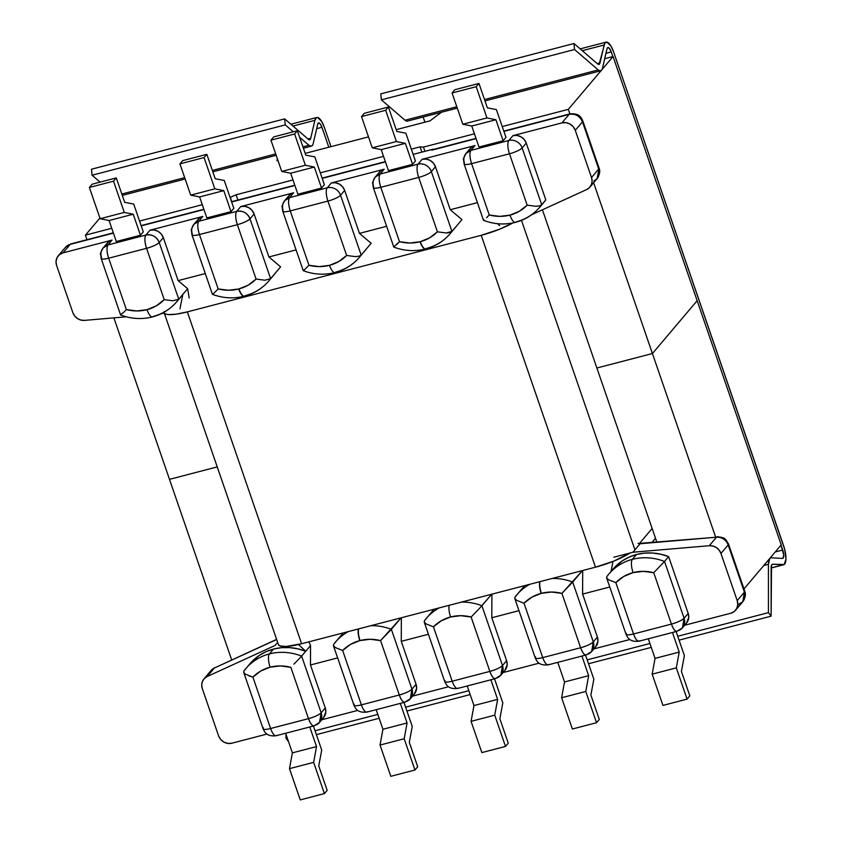 <?xml version="1.0" encoding="UTF-8"?>
<svg xmlns="http://www.w3.org/2000/svg" width="842" height="842" viewBox="0 0 842 842"><rect width="100%" height="100%" fill="white"/><g stroke="black" fill="none" stroke-linecap="round" stroke-linejoin="round"><path stroke-width="1.26" d="M481.908 605.745A53.141 48.847 -139.8 0 0 461.405 602.114A53.141 48.847 40.2 0 1 481.908 605.745L491.654 594.231L480.087 607.724L481.908 605.745L502.506 665.569A10.841 9.967 40.2 0 1 500.885 675.147A10.841 9.967 40.2 0 1 496.054 678.157C494.17 679.536 492.107 677.294 489.855 671.4L471.12 617.018L480.087 607.724L471.12 617.018L460.742 615.691L450.586 616.965A42.3 38.89 40.2 0 1 471.12 617.018L489.855 671.4L452.186 681.21L489.855 671.4A10.841 2.316 -19 0 0 502.506 665.569L481.908 605.745M449.186 605.293A10.841 3.579 75.4 0 0 450.586 616.965L441.282 620.764L433.451 626.837L452.186 681.21A10.841 3.579 75.4 0 0 457.669 688.451A10.841 3.579 -104.6 0 1 452.186 681.21L433.451 626.837A42.3 38.89 40.2 0 1 450.586 616.965A10.841 3.579 -104.6 0 1 449.186 605.293M113.323 232.845L70.96 243.885L65.423 247.369L70.96 243.885A10.841 3.579 75.4 0 0 70.244 244.359A10.841 9.967 -139.8 0 0 65.423 247.369L58.224 255.863A10.841 9.967 40.2 0 0 56.603 265.451L72.854 312.656L56.603 265.451L56.035 261.42L57.056 257.61L59.529 254.61L63.055 252.863L70.244 244.359L113.417 233.108L70.244 244.359L63.055 252.863L112.07 240.086L107.965 244.938L145.876 235.055L149.981 230.213L202.859 216.436L198.754 221.278L236.665 211.405L240.77 206.564L293.647 192.786L289.553 197.628L327.212 187.819A10.841 9.967 40.2 0 1 340.568 195.249L344.662 190.408L359.46 233.381L386.625 226.309L359.46 233.381L371.154 243.275L361.165 255.073L340.568 195.249L344.662 190.408L359.46 233.381L371.154 243.275L361.165 255.073L359.039 256.178L355.429 256.631L346.63 255.463A42.3 38.89 40.2 0 1 329.506 265.335A10.841 3.579 75.4 0 0 334.948 272.576A10.841 3.579 -104.6 0 1 329.506 265.335A42.3 38.89 40.2 0 1 308.961 265.283L304.257 269.966L308.961 265.283L319.339 266.609L329.506 265.335L338.8 261.536L346.63 255.463L327.906 201.091L290.237 210.9L308.961 265.283L290.237 210.9L327.906 201.091A10.841 3.579 -104.6 0 1 327.212 187.819L331.316 182.967L384.205 169.2L380.1 174.041L418.011 164.169L422.105 159.317L474.993 145.54L470.888 150.392L508.8 140.509L512.904 135.667L561.919 122.9L569.118 114.396L503.895 131.384L569.118 114.396L561.919 122.9L565.971 122.669L569.929 124.006L573.192 126.689L575.265 130.331L582.464 121.827L598.715 169.031L591.526 177.536L575.265 130.331L591.526 177.536L592.105 181.135L591.41 184.608L589.516 187.534L586.663 189.566L531.66 214.721L586.663 189.566A10.841 9.967 40.2 0 0 589.895 187.124L597.094 178.62A10.841 9.967 -139.8 0 0 598.715 169.031L591.526 177.536A10.841 9.967 40.2 0 1 589.895 187.124M359.345 257.368A53.141 48.847 -139.8 0 0 361.165 255.073A53.141 48.847 40.2 0 1 359.366 257.336C352.861 264.893 344.736 269.966 334.99 272.566C324.38 275.218 313.803 274.597 303.257 270.703L303.699 270.05M476.004 138.362L432.441 149.708A10.841 3.579 75.4 0 0 431.725 150.192L476.098 138.625L433.041 149.708M385.436 161.896L322.202 178.367L385.436 161.896M294.889 185.482L231.645 201.964L294.889 185.482M203.964 209.521L141.214 225.867L203.964 209.521M321.56 188.05L297.9 194.218L290.669 173.22L314.329 167.053L305.383 165.253L281.723 171.421L270.956 140.161L294.616 133.994L305.383 165.253L294.616 133.994L297.373 130.742L305.783 155.16L314.803 156.875L324.38 184.714L321.56 188.05L314.329 167.053L321.56 188.05L297.9 194.218L290.669 173.22L281.723 171.421L305.383 165.253L314.329 167.053L290.669 173.22L281.723 171.421L270.956 140.161L273.713 136.899L297.373 130.742L294.616 133.994L270.956 140.161L273.713 136.899L297.373 130.742L305.783 155.16L314.803 156.875L324.38 184.714L321.56 188.05M415.422 161.001L412.591 164.337L388.446 170.631L381.215 149.623L388.446 170.631L412.591 164.337L405.36 143.34L396.414 141.54L372.269 147.824L361.502 116.575L385.657 110.281L396.414 141.54L385.657 110.281L388.415 107.018L396.814 131.447L405.833 133.162L415.422 161.001L412.591 164.337L405.36 143.34L381.215 149.623L405.36 143.34L396.414 141.54L372.269 147.824L381.215 149.623L372.269 147.824L361.502 116.575L364.26 113.312L361.502 116.575L385.657 110.281L388.415 107.018L364.26 113.312L388.415 107.018L396.814 131.447L405.833 133.162L415.422 161.001M503.137 140.751L478.993 147.034L471.762 126.037L478.993 147.034L503.137 140.751L495.906 119.743L486.96 117.943L462.816 124.237L471.762 126.037L462.816 124.237L452.059 92.978L462.816 124.237L486.96 117.943L476.204 86.694L486.96 117.943L495.906 119.743L471.762 126.037L495.906 119.743L503.137 140.751L505.968 137.414L503.137 140.751M233.834 208.3L231.013 211.637L206.858 217.931L199.628 196.933L206.858 217.931L231.013 211.637L223.783 190.639L214.836 188.84L190.692 195.133L179.925 163.874L204.069 157.58L214.836 188.84L204.069 157.58L206.827 154.328L215.236 178.746L224.246 180.472L233.834 208.3L224.246 180.472L215.236 178.746L206.827 154.328L204.069 157.58L179.925 163.874L190.692 195.133L199.628 196.933L223.783 190.639L231.013 211.637L233.834 208.3M140.456 235.234L116.312 241.517L109.081 220.52L116.312 241.517L140.456 235.234L133.225 214.226L124.279 212.426L113.523 181.177L116.28 177.915L124.69 202.333L133.699 204.059L143.287 231.897L140.456 235.234L143.287 231.897L133.699 204.059L124.69 202.333L116.28 177.915L92.136 184.209L89.378 187.461L113.523 181.177L124.279 212.426L100.135 218.72L89.378 187.461L100.135 218.72L109.081 220.52L100.135 218.72L124.279 212.426L133.225 214.226L109.081 220.52L133.225 214.226L140.456 235.234M164.253 312.971L160.969 313.834L164.253 312.971M425.494 248.99A10.841 3.579 -104.6 0 1 420.053 241.738A10.841 3.579 75.4 0 0 425.547 248.979L425.789 248.916A10.841 3.579 -104.6 0 1 420.295 241.675L429.588 237.886L437.419 231.813L418.695 177.43L380.784 187.313L399.508 241.696L409.886 243.022L420.053 241.738A42.3 38.89 40.2 0 1 399.508 241.696L380.784 187.313L418.695 177.43A10.841 3.579 -104.6 0 1 418.011 164.169L380.1 174.041L384.205 169.2L380.679 170.947L378.205 173.947M541.88 204.543L545.805 199.901L541.701 204.753L522.145 147.95L526.25 143.098L545.805 199.901L541.701 204.753L539.585 205.858L535.975 206.311L527.176 205.164A42.3 38.89 40.2 0 1 509.978 215.12A10.841 3.579 75.5 0 0 515.293 222.393A10.841 3.579 -104.5 0 1 509.978 215.12L519.325 211.289L527.176 205.164L509.484 153.781L471.583 163.653L489.244 214.973L499.716 216.373L509.978 215.12A42.3 38.89 40.2 0 1 489.244 214.973L471.583 163.653L509.484 153.781A10.841 3.579 -104.6 0 1 508.8 140.509L470.888 150.392L474.993 145.54L422.105 159.317L426.157 159.096L430.125 160.422L433.388 163.116L435.461 166.748L450.26 209.732L461.942 219.625L451.954 231.424L431.357 171.6L435.461 166.748L450.26 209.732L477.425 202.648L450.26 209.732L461.942 219.625L451.954 231.424A53.141 48.847 40.2 0 1 450.154 233.687A53.141 48.847 40.2 0 1 426.505 248.432M469.005 150.297L471.467 147.287L474.993 145.54A10.841 9.967 -139.8 0 0 470.162 148.55L466.068 153.391A10.841 9.967 40.2 0 1 470.888 150.392A10.841 3.579 75.4 0 0 471.583 163.653C469.647 157.38 469.415 152.96 470.888 150.392L466.068 153.391A10.841 9.967 40.2 0 0 464.437 162.98C463.353 164.8 465.731 165.032 471.583 163.653A10.841 2.316 161 0 1 464.089 163.927L463.532 159.538C462.889 159.696 463.732 157.643 466.068 153.391M539.796 207.164A53.141 48.847 -139.8 0 0 541.701 204.753A53.141 48.847 40.2 0 1 539.817 207.132L543.921 202.29A53.141 48.847 -139.8 0 0 545.805 199.901L526.25 143.098L524.177 139.467L520.914 136.772L516.956 135.446L512.904 135.667L561.919 122.9A10.841 9.967 40.2 0 1 575.265 130.331L582.464 121.827A10.841 9.967 -139.8 0 0 569.118 114.396A10.841 3.579 -104.6 0 1 569.834 113.923L569.118 114.396C575.328 113.428 579.78 115.901 582.464 121.827L582.811 120.88A10.841 2.316 161 0 1 582.464 121.827L598.715 169.031A10.841 2.316 -19 0 0 599.062 168.084L597.094 178.62L593.863 181.062M499.664 225.593L497.611 223.698L499.664 225.593M303.246 270.692L282.744 211.174A10.841 2.316 161 0 0 290.237 210.9C288.311 204.627 288.08 200.207 289.553 197.628A10.841 3.579 75.4 0 0 290.237 210.9C284.385 212.268 282.007 212.047 283.091 210.226A10.841 9.967 40.2 0 1 284.722 200.638A10.841 9.967 40.2 0 1 289.553 197.628L327.212 187.819A10.841 3.579 75.4 0 0 327.906 201.091A10.841 2.316 -19 0 0 340.568 195.249A10.841 2.316 161 0 1 327.906 201.091L346.63 255.463L355.429 256.631L359.039 256.178L361.165 255.073L340.568 195.249A10.841 9.967 -139.8 0 0 327.212 187.819L331.316 182.967A10.841 9.967 -139.8 0 1 344.662 190.408L342.589 186.766L339.326 184.082L335.369 182.746L331.316 182.967L384.205 169.2A10.841 9.967 -139.8 0 0 379.374 172.2L375.269 177.052A10.841 9.967 40.2 0 1 380.1 174.041A10.841 3.579 75.4 0 0 380.784 187.313C378.858 181.041 378.626 176.609 380.1 174.041L375.269 177.052A10.841 9.967 40.2 0 0 373.648 186.629C372.553 188.461 374.943 188.682 380.784 187.313A10.841 2.316 161 0 1 373.301 187.577L372.743 183.188C372.101 183.345 372.943 181.293 375.269 177.052M526.25 143.098A10.841 9.967 -139.8 0 0 512.904 135.667L508.8 140.509A10.841 9.967 40.2 0 1 522.145 147.95L526.25 143.098M435.461 166.748A10.841 9.967 -139.8 0 0 422.105 159.317L418.011 164.169A10.841 9.967 40.2 0 1 431.357 171.6L435.461 166.748M459.311 222.73L450.154 233.687A53.141 48.847 -139.8 0 0 451.954 231.424L446.218 232.981L437.419 231.813A42.3 38.89 40.2 0 1 420.295 241.675A10.841 3.579 75.4 0 0 425.736 248.927M335.705 272.082A53.141 48.847 40.2 0 0 359.366 257.336L368.522 246.38M464.089 163.927L483.508 220.341C494.117 224.34 504.758 225.003 515.441 222.362C525.197 219.762 533.312 214.689 539.817 207.132A53.141 48.847 40.2 0 1 516.157 221.878M486.571 217.72L489.244 214.973L486.571 217.72M483.55 220.362L483.961 219.688M509.484 153.781L527.176 205.164L535.975 206.311L539.585 205.858L541.701 204.753L522.145 147.95A10.841 2.316 161 0 1 509.484 153.781A10.841 2.316 -19 0 0 522.145 147.95A10.841 9.967 -139.8 0 0 508.8 140.509A10.841 3.579 75.4 0 0 509.484 153.781M396.845 244.454L399.508 241.696L394.245 246.453M418.695 177.43L437.419 231.813L446.218 232.981L449.828 232.529L451.954 231.424L431.357 171.6A10.841 2.316 161 0 1 418.695 177.43A10.841 2.316 -19 0 0 431.357 171.6A10.841 9.967 -139.8 0 0 418.011 164.169A10.841 3.579 75.4 0 0 418.695 177.43M433.756 149.371L432.104 149.739A10.841 3.579 -104.6 0 1 432.82 149.266A10.841 3.579 -104.6 0 1 433.756 149.371M454.817 89.726L452.059 92.978L476.204 86.694L478.961 83.432L487.371 107.85L496.38 109.576L505.968 137.414L496.38 109.576L487.371 107.85L478.961 83.432L454.817 89.726L452.059 92.978L476.204 86.694L478.961 83.432L454.817 89.726M629.932 639.499L593.873 648.898L629.932 639.499M539.143 663.159L503.084 672.548L539.143 663.159M448.586 686.746L412.527 696.134L448.586 686.746M357.797 710.395L321.739 719.794L357.797 710.395M267.009 734.045L231.887 743.202L227.835 743.423L223.877 742.086L220.615 739.402L218.541 735.761L202.29 688.556L218.541 735.761A10.841 9.967 40.2 0 0 231.887 743.202L267.009 734.045M730.751 613.239L684.662 625.248L730.751 613.239L734.287 611.481L736.75 608.482L737.771 604.672L737.213 600.641L720.952 553.436L728.151 544.932L744.402 592.147L737.213 600.641A10.841 9.967 40.2 0 1 735.582 610.229A10.841 9.967 40.2 0 1 730.751 613.239M277.66 642.404L275.071 645.467L277.66 642.404M613.85 557.215L632.921 552.236L640.12 543.743L638.057 543.49L640.12 543.743L632.921 552.236L709.301 545.711L712.953 546.037L716.384 547.584L719.163 550.152L720.952 553.436L737.213 600.641L744.402 592.147L742.781 601.725A10.841 9.967 -139.8 0 0 744.402 592.147A10.841 2.316 -19 0 0 744.749 591.189L744.402 592.147L728.151 544.932A10.841 9.967 -139.8 0 0 716.489 537.217L640.12 543.743L716.489 537.217L709.301 545.711L716.489 537.217A10.841 9.967 40.2 0 1 728.151 544.932A10.841 2.316 -19 0 0 728.498 543.985A10.841 2.316 161 0 1 728.151 544.932L720.952 553.436A10.841 9.967 40.2 0 0 709.301 545.711L632.921 552.236L613.85 557.215M524.577 585.653L514.988 597.125A53.141 48.847 40.2 0 1 516.788 594.862A53.141 48.847 40.2 0 1 529.818 584.285A53.141 48.847 -139.8 0 0 516.809 594.831A53.141 48.847 -139.8 0 0 514.988 597.125L514.872 598.662L516.683 600.335L524.008 603.24A42.3 38.89 40.2 0 1 541.132 593.378L541.374 593.315A42.3 38.89 40.2 0 1 561.919 593.368L551.542 592.042L541.374 593.315L531.839 597.178L524.008 603.24L542.732 657.623L580.643 647.751L561.919 593.368L582.443 570.581L572.697 582.085A53.141 48.847 -139.8 0 0 552.194 578.454A53.141 48.847 40.2 0 1 572.697 582.085L561.919 593.368L580.643 647.751L542.732 657.623A10.841 3.579 75.4 0 0 548.216 664.854L548.931 664.38C547.058 665.769 544.984 663.517 542.732 657.623C536.88 659.002 534.502 658.77 535.586 656.949L535.238 657.897A10.841 2.316 -19 0 0 542.732 657.623L524.008 603.24L516.683 600.335L514.746 598.378L535.238 657.897C536.754 660.791 538.217 665.864 548.216 664.854L586.127 654.981A10.841 3.579 -104.6 0 1 580.643 647.751A10.841 2.316 -19 0 0 593.294 641.909L572.697 582.085L593.294 641.909A10.841 9.967 40.2 0 1 591.673 651.497A10.841 9.967 40.2 0 1 586.842 654.508C584.969 655.886 582.896 653.634 580.643 647.751C586.821 645.993 591.031 644.046 593.294 641.909L597.399 637.068L597.967 641.099L595.652 646.793M608.545 579.77L615.849 582.653L608.545 579.77L606.608 577.833L626.027 634.247C627.543 637.141 629.006 642.204 639.015 641.204L639.731 640.73C637.847 642.109 635.784 639.857 633.521 633.973A10.841 3.579 75.4 0 0 639.015 641.204L676.926 631.332A10.841 3.579 -104.6 0 1 671.432 624.101L633.521 633.973L615.849 582.653A42.3 38.89 40.2 0 1 633.079 572.623L623.712 576.486L615.849 582.653L633.521 633.973L671.432 624.101L653.739 572.718L643.309 571.35L633.079 572.623A10.841 3.589 -104.7 0 1 632.363 559.362L636.468 554.51L628.985 557.162L622.133 560.982L612.829 569.339M652.14 542.29L655.518 538.291L652.14 542.29M686.441 623.143L688.756 617.439L688.188 613.418L684.093 618.26L664.527 561.456L668.632 556.615L688.188 613.418L684.093 618.26A10.841 9.967 40.2 0 1 682.462 627.848A10.841 9.967 40.2 0 1 677.631 630.847C675.758 632.237 673.684 629.984 671.432 624.101A10.841 2.316 -19 0 0 684.093 618.26L664.527 561.456L668.632 556.615L660.665 554.194L652.508 553.015L644.372 553.131L636.468 554.51A53.141 48.847 -139.8 0 0 612.923 569.224L608.829 574.076A53.141 48.847 40.2 0 1 632.363 559.362A53.141 48.847 40.2 0 1 664.527 561.456A53.141 48.847 -139.8 0 0 632.363 559.362A53.141 48.847 -139.8 0 0 608.85 574.044A53.141 48.847 -139.8 0 0 606.85 576.581A53.141 48.847 40.2 0 1 608.829 574.076L606.777 576.675L606.735 578.117M610.997 571.508L613.008 561.425L610.997 571.508M688.188 613.418L668.632 556.615A53.141 48.847 -139.8 0 0 636.468 554.51L632.363 559.362A10.841 3.589 75.3 0 0 633.079 572.623A42.3 38.89 40.2 0 1 653.739 572.718L664.527 561.456L653.739 572.718L671.432 624.101C677.61 622.333 681.831 620.396 684.093 618.26L682.462 627.848L686.567 622.996A10.841 9.967 -139.8 0 0 688.188 613.418M582.685 570.518L582.601 594.084L597.399 637.068L593.294 641.909L591.673 651.497L595.778 646.645A10.841 9.967 -139.8 0 0 597.399 637.068L582.601 594.084L582.685 570.518M609.766 587.011L582.601 594.084L609.766 587.011M504.863 670.442L507.179 664.748L506.61 660.717L491.812 617.744L491.896 594.168L491.812 617.744L506.61 660.717L502.506 665.569C500.243 667.695 496.022 669.643 489.855 671.4A10.841 3.579 -104.6 0 0 495.338 678.631L457.669 688.451A10.841 3.579 -104.6 0 0 458.385 687.967M491.812 617.744L518.977 610.661L491.812 617.744M506.61 660.717L502.506 665.569L500.885 675.147L504.979 670.306A10.841 9.967 -139.8 0 0 506.61 660.717M445.039 680.536A10.841 2.316 161 0 0 444.692 681.483A10.841 2.316 -19 0 0 452.186 681.21A10.841 2.316 161 0 1 444.692 681.483L424.189 621.964L426.136 623.922L424.326 622.249L424.442 620.712A53.141 48.847 40.2 0 1 426.231 618.449A53.141 48.847 40.2 0 1 439.271 607.871A53.141 48.847 -139.8 0 0 426.252 618.417A53.141 48.847 -139.8 0 0 424.442 620.712L434.03 609.24M633.521 633.973C627.669 635.342 625.29 635.121 626.374 633.289L626.027 634.247A10.841 2.316 -19 0 0 633.521 633.973M541.132 593.378A10.841 3.579 -104.6 0 1 539.733 581.706A10.841 3.579 75.4 0 0 541.132 593.378M541.374 593.315A10.841 3.579 -104.6 0 1 539.975 581.643A10.841 3.579 75.4 0 0 541.374 593.315M426.136 623.922L433.451 626.837L426.136 623.922M735.582 610.229L742.781 601.725L737.95 604.735M638.531 543.448L716.489 537.217A10.841 3.147 -94.9 0 1 717.331 536.712L717.331 536.712C727.014 537.922 724.12 539.269 726.183 540.122L728.498 543.985L744.749 591.189C746.075 594.105 745.423 597.609 742.781 601.725M655.065 658.381L652.171 674.158L662.938 705.417L652.171 674.158L676.315 667.864L687.083 699.123L662.938 705.417L687.083 699.123L676.315 667.864L679.21 652.087L672.463 632.489L679.21 652.087L676.315 667.864L652.171 674.158L655.065 658.381L679.21 652.087L655.065 658.381L648.319 638.783L655.065 658.381M676.105 631.542L684.388 655.592L681.431 671.453L689.84 695.871L687.083 699.123L689.84 695.871L681.431 671.453L684.388 655.592L676.105 631.542M561.625 697.744L585.769 691.461L596.536 722.72L572.381 729.004L561.625 697.744L572.381 729.004L596.536 722.72L585.769 691.461L588.663 675.673L581.917 656.076L588.663 675.673L564.508 681.967L561.625 697.744L564.508 681.967L557.762 662.37L564.508 681.967L588.663 675.673L585.769 691.461L561.625 697.744M585.558 655.129L593.842 679.178L590.884 695.039L599.293 719.457L596.536 722.72L599.293 719.457L590.884 695.039L593.842 679.178L585.558 655.129M494.738 715.174L505.495 746.433L481.834 752.59L471.078 721.341L494.738 715.174L497.633 699.397L490.875 679.799L497.633 699.397L473.962 705.554L467.215 685.956L473.962 705.554L497.633 699.397L494.738 715.174L471.078 721.341L473.962 705.554L471.078 721.341L481.834 752.59L505.495 746.433L494.738 715.174M494.528 678.841L502.811 702.891L499.853 718.752L508.252 743.17L505.495 746.433L508.252 743.17L499.853 718.752L502.811 702.891L494.528 678.841M277.965 269.977L270.619 278.66A53.141 48.847 40.2 0 1 268.819 280.933L280.597 266.861L268.914 256.968L296.079 249.895L268.914 256.968L254.116 213.994A10.841 9.967 -139.8 0 0 240.77 206.564L236.665 211.405C235.192 213.973 235.423 218.404 237.36 224.677L256.084 279.06A42.3 38.89 40.2 0 1 238.96 288.922L238.718 288.985A42.3 38.89 40.2 0 1 218.173 288.932L228.55 290.258L238.718 288.985L248.253 285.122L256.084 279.06L237.36 224.677L199.449 234.55L218.173 288.932L213.468 293.616L218.173 288.932L199.449 234.55L237.36 224.677A10.841 3.579 -104.6 0 1 236.665 211.405A10.841 9.967 40.2 0 1 250.011 218.836L254.116 213.994L268.914 256.968L280.597 266.861L270.619 278.66L250.011 218.836L254.116 213.994L252.042 210.363L248.779 207.669L244.822 206.332L240.77 206.564L293.647 192.786L290.122 194.534L287.659 197.544M196.87 221.193L199.333 218.183L202.859 216.436L149.981 230.213L145.876 235.055L107.965 244.938A10.841 3.579 75.4 0 0 108.66 258.199L146.571 248.327L164.232 299.647A42.3 38.89 40.2 0 1 147.013 309.677L156.37 305.814L164.232 299.647L146.571 248.327L108.66 258.199L126.353 309.582L136.783 310.951L147.013 309.677A10.841 3.589 75.3 0 0 152.476 316.918M268.798 280.954A53.141 48.847 -139.8 0 0 270.619 278.66L264.883 280.218L256.084 279.06L264.883 280.218L270.619 278.66L250.011 218.836A10.841 2.316 161 0 1 237.36 224.677C243.538 222.919 247.748 220.972 250.011 218.836C247.338 212.91 242.885 210.437 236.665 211.405L198.754 221.278C197.291 223.856 197.512 228.277 199.449 234.55C193.597 235.928 191.218 235.697 192.302 233.876A10.841 9.967 40.2 0 1 193.934 224.288L198.038 219.436A10.841 9.967 -139.8 0 1 202.859 216.436L198.754 221.278A10.841 3.579 75.4 0 0 199.449 234.55A10.841 2.316 161 0 1 191.955 234.823L212.447 294.353M176.757 301.741A53.141 48.847 -139.8 0 0 178.757 299.205L173.031 300.773L164.232 299.647L173.031 300.773L178.757 299.205L159.222 242.496L163.327 237.644L178.125 280.628L187.65 288.69L178.757 299.205A53.141 48.847 40.2 0 1 176.778 301.71A53.141 48.847 40.2 0 1 153.244 316.434A10.841 3.589 -104.7 0 1 152.37 316.939A10.841 3.589 -104.7 0 1 147.013 309.677A42.3 38.89 40.2 0 1 126.353 309.582L108.66 258.199C102.808 259.578 100.43 259.347 101.514 257.526A10.841 9.967 40.2 0 1 103.145 247.948L107.25 243.096A10.841 9.967 -139.8 0 1 112.07 240.086L108.544 241.843L106.081 244.843M120.627 314.992C131.226 318.939 141.856 319.581 152.528 316.908C162.222 314.298 170.305 309.235 176.778 301.71L180.883 296.868A53.141 48.847 -139.8 0 0 182.851 294.363L179.956 308.888L182.851 294.363L187.65 288.69L178.125 280.628L205.29 273.545L178.125 280.628L163.327 237.644A10.841 9.967 -139.8 0 0 149.981 230.213L154.033 229.992L157.991 231.318L161.254 234.013L163.327 237.644L159.222 242.496C156.538 236.56 152.097 234.087 145.876 235.055A10.841 9.967 40.2 0 1 159.222 242.496A10.841 2.316 161 0 1 146.571 248.327A10.841 3.579 -104.6 0 1 145.876 235.055C144.403 237.633 144.635 242.054 146.571 248.327C152.739 246.569 156.959 244.622 159.222 242.496L178.757 299.205M126.321 316.803L84.516 320.381L80.853 320.055L77.422 318.518L74.643 315.939L72.854 312.656A10.841 9.967 40.2 0 0 84.516 320.381L126.321 316.803M58.224 255.863A10.841 9.967 40.2 0 1 63.055 252.863L112.07 240.086L107.965 244.938L103.145 247.948A10.841 9.967 40.2 0 1 107.965 244.938C106.492 247.506 106.724 251.926 108.66 258.199A10.841 2.316 161 0 1 101.166 258.473L120.616 314.982M193.934 224.288A10.841 9.967 40.2 0 1 198.754 221.278L193.934 224.288C191.597 228.54 190.755 230.582 191.397 230.434L191.955 234.823M293.647 192.786A10.841 9.967 -139.8 0 0 288.827 195.797L284.722 200.638L289.553 197.628L293.647 192.786M189.176 298.005L187.65 288.69L189.176 298.005M244.148 296.226A10.841 3.579 -104.6 0 1 238.718 288.985A10.841 3.579 75.4 0 0 244.201 296.216L244.443 296.152C254.189 293.563 262.315 288.48 268.819 280.933A53.141 48.847 40.2 0 1 245.159 295.679M126.353 309.582L123.679 312.34L126.353 309.582M123.679 312.34L121.069 314.329M244.443 296.152A10.841 3.579 -104.6 0 1 238.96 288.922A10.841 3.579 75.4 0 0 244.39 296.163M213.468 293.616L212.489 294.363L212.9 293.7M303.278 270.703L304.257 269.966M92.136 184.209L89.378 187.461L113.523 181.177L116.28 177.915L92.136 184.209M182.682 160.622L179.925 163.874L182.682 160.622L206.827 154.328L182.682 160.622M214.836 188.84L223.783 190.639L199.628 196.933L190.692 195.133L214.836 188.84M359.797 640.625L350.493 644.414L342.662 650.487L361.386 704.87L399.297 694.987L380.573 640.604L370.196 639.278L360.029 640.562A42.3 38.89 40.2 0 1 380.573 640.604L399.297 694.987L361.386 704.87A10.841 3.579 75.4 0 0 366.88 712.1A10.841 3.579 -104.6 0 1 361.386 704.87L342.662 650.487A42.3 38.89 40.2 0 1 359.797 640.625A10.841 3.579 -104.6 0 1 358.397 628.942A10.841 3.579 75.4 0 0 359.797 640.625M323.517 717.689L325.833 711.985L325.265 707.964L321.17 712.806A10.841 9.967 40.2 0 1 319.539 722.394L323.644 717.542A10.841 9.967 -139.8 0 0 325.265 707.964L310.466 664.98L337.631 657.907L310.466 664.98L310.54 645.582L305.741 651.245L310.54 645.582L310.466 664.98L325.265 707.964L321.17 712.806L301.636 656.097L305.741 651.245L298.478 644.509L305.741 651.245A53.141 48.847 -139.8 0 0 273.545 649.056L269.44 653.908A10.841 3.579 75.5 0 0 270.103 667.18L260.757 671.011L252.905 677.136L270.598 728.519L308.509 718.647L290.837 667.327L280.375 665.927L270.103 667.18A42.3 38.89 40.2 0 1 290.837 667.327L308.509 718.647L270.598 728.519A10.841 3.579 75.4 0 0 276.092 735.75A10.841 3.579 -104.6 0 1 270.598 728.519L252.905 677.136A42.3 38.89 40.2 0 1 270.103 667.18A10.841 3.579 -104.5 0 1 269.44 653.908A53.141 48.847 40.2 0 1 301.636 656.097L305.741 651.245L297.763 648.803L289.606 647.603L281.46 647.698L273.545 649.056L266.061 651.687L259.199 655.476L249.79 663.917M203.911 678.978A10.841 9.967 40.2 0 0 202.29 688.556L201.701 684.956L202.406 681.483L204.29 678.557L207.143 676.536L275.071 645.467L207.143 676.536L214.342 668.032L207.143 676.536A10.841 9.967 40.2 0 0 203.911 678.978L211.11 670.474L214.342 668.032A10.841 9.967 -139.8 0 0 211.11 670.474L214.878 667.622A10.841 3.915 65.4 0 0 214.342 668.032L276.618 639.383M414.317 694.04L416.622 688.335L416.064 684.304L401.266 641.33L401.35 617.754L401.266 641.33L416.064 684.304L411.959 689.156L391.362 629.332L401.097 617.817L380.573 640.604L391.362 629.332A53.141 48.847 -139.8 0 0 370.859 625.701A53.141 48.847 40.2 0 1 391.362 629.332L411.959 689.156A10.841 9.967 40.2 0 1 410.328 698.734A10.841 9.967 40.2 0 1 405.507 701.744A10.841 3.579 -104.6 0 1 404.792 702.228A10.841 3.579 -104.6 0 1 399.297 694.987C401.56 700.881 403.623 703.133 405.507 701.744M401.266 641.33L428.431 634.258L401.266 641.33M248.832 675.8L252.905 677.136L245.59 674.242L243.78 672.569L243.833 671.127L249.885 663.801A53.141 48.847 -139.8 0 1 273.545 649.056L269.44 653.908A53.141 48.847 -139.8 0 0 245.801 668.622A53.141 48.847 -139.8 0 0 243.896 671.042A53.141 48.847 40.2 0 1 245.78 668.653A53.141 48.847 40.2 0 1 269.44 653.908A53.141 48.847 -139.8 0 1 301.636 656.097L299.815 658.076L301.636 656.097L321.17 712.806C318.907 714.942 314.687 716.879 308.509 718.647A10.841 2.316 -19 0 0 321.17 712.806L319.539 722.394A10.841 9.967 40.2 0 1 314.719 725.394A10.841 3.579 -104.6 0 1 314.003 725.878A10.841 3.579 -104.6 0 1 308.509 718.647C310.761 724.53 312.835 726.783 314.719 725.394M410.328 698.734L414.432 693.892A10.841 9.967 -139.8 0 0 416.064 684.304L411.959 689.156C409.696 691.282 405.476 693.229 399.297 694.987A10.841 2.316 -19 0 0 411.959 689.156L410.328 698.734L404.792 702.228L366.88 712.1A10.841 3.579 -104.6 0 0 367.596 711.616M310.54 645.582L308.867 641.846L310.54 645.582M354.25 704.186A10.841 2.316 161 0 0 353.903 705.143A10.841 2.316 -19 0 0 361.386 704.87A10.841 2.316 161 0 1 353.903 705.143L333.4 645.614L335.348 647.572L333.527 645.898L333.653 644.362A53.141 48.847 40.2 0 1 335.442 642.099A53.141 48.847 40.2 0 1 348.483 631.532A53.141 48.847 -139.8 0 0 335.463 642.078A53.141 48.847 -139.8 0 0 333.653 644.362L343.231 632.9M276.671 639.52L214.342 668.032L276.671 639.52M293.89 664.149L297.037 660.928L293.89 664.149M299.815 658.076L297.037 660.928L299.815 658.076M243.78 672.569L263.104 728.793A10.841 2.316 -19 0 0 270.598 728.519A10.841 2.316 161 0 1 263.104 728.793A10.841 2.316 161 0 1 263.451 727.846M276.808 735.277A10.841 3.579 -104.6 0 1 276.092 735.75L314.003 725.878L319.539 722.394M358.639 628.879A10.841 3.579 75.4 0 0 360.029 640.562A10.841 3.579 -104.6 0 1 358.639 628.879M335.348 647.572L342.662 650.487L335.348 647.572M313.424 726.025L321.707 750.075L318.75 765.936L327.159 790.354L324.402 793.606L313.634 762.357L316.529 746.57L309.782 726.972L316.529 746.57L313.634 762.357L324.402 793.606L300.257 799.9L289.49 768.641L313.634 762.357L289.49 768.641L300.257 799.9L324.402 793.606L327.159 790.354L318.75 765.936L321.707 750.075L313.424 726.025M285.638 733.266L292.385 752.864L289.49 768.641L292.385 752.864L316.529 746.57L292.385 752.864L285.638 733.266M414.948 770.02L390.804 776.313L380.037 745.054L404.192 738.76L414.948 770.02L404.192 738.76L407.075 722.983L400.329 703.386L407.075 722.983L382.931 729.267L380.037 745.054L390.804 776.313L414.948 770.02L417.706 766.767L414.948 770.02M376.185 709.68L382.931 729.267L376.185 709.68M412.254 726.478L403.981 702.438L412.254 726.478L409.296 742.339L417.706 766.767L409.296 742.339L412.254 726.478M380.037 745.054L382.931 729.267L407.075 722.983L404.192 738.76L380.037 745.054M164.148 311.593L164.295 313.035L165.642 314.034L168.168 314.571L176.262 314.171L187.345 311.877L301.615 643.741L286.017 646.477L279.912 645.898L278.418 644.593A33.575 7.178 -19 0 0 301.615 643.741L187.345 311.877L481.214 235.318L499.685 229.182L512.704 222.983A33.575 7.178 161 0 1 481.214 235.318L595.483 567.182A33.575 7.178 -19 0 0 629.942 553.015L613.955 561.046L595.483 567.182L481.214 235.318L187.345 311.877A33.575 7.178 161 0 1 164.148 312.719L278.407 644.583M634.689 549.1L521.493 220.362L634.689 549.1M639.51 543.406L652.14 528.481L639.51 543.406M301.615 643.741L595.483 567.182L301.615 643.741M217.236 466.91L169.495 479.351L231.676 659.939L169.495 479.351L217.236 466.91M781.229 544.9L697.144 300.71L652.424 353.535L596.883 368.007L656.76 541.89L596.883 368.007L652.424 353.535L715.553 536.87L652.424 353.535L697.144 300.71L613.071 56.519L604.703 58.698L613.071 56.519L568.339 109.344L502.232 126.563L568.339 109.344L569.908 113.902L568.339 109.344L613.071 56.519L697.144 300.71L652.424 353.535L593.61 182.725L652.424 353.535L596.883 368.007L652.424 353.535L697.144 300.71L781.229 544.9L743.97 588.916L781.229 544.9M423.463 147.087L424.915 151.318L423.463 147.087L474.435 133.804L423.463 147.087L420.084 146.855L423.463 147.087M542.416 209.795L596.883 368.007L542.416 209.795M421.895 152.107L420.084 146.855L421.895 152.107M276.965 160.727L277.292 158.57L276.965 160.727L277.955 160.475L276.965 160.727M430.052 120.848L396.203 129.668L430.052 120.848L441.397 112.27L430.052 120.848M368.501 136.888L305.172 153.381L368.501 136.888M231.75 201.648L230.098 197.46L236.086 194.786L237.897 200.038L236.086 194.786L292.984 179.967L236.086 194.786L230.287 197.417L231.75 201.648M202.312 204.701L139.551 221.057L202.312 204.701M111.754 228.287L85.41 235.16L86.979 239.707L85.41 235.16L111.754 228.287M113.891 317.866L169.495 479.351L113.891 317.866M320.297 172.852L383.542 156.37L320.297 172.852M411.328 149.139L420.084 146.855L411.328 149.139M99.903 218.036L85.41 235.16L99.903 218.036M607.44 47.805A6.61 2.189 -104.6 0 1 607.871 47.52A6.61 2.189 -104.6 0 1 611.218 51.93L605.956 53.299L611.218 51.93L609.24 48.194L607.44 47.805A6.61 2.189 75.4 0 0 607.008 48.794L602.556 67.928A14.809 4.894 -104.6 0 1 601.862 69.749A14.809 4.894 -104.6 0 0 602.556 67.928L607.008 48.794A6.61 2.189 -104.6 0 1 607.44 47.805M600.609 70.791A14.809 4.894 -104.6 0 1 598.199 69.918L484.508 99.535L598.199 69.918L574.539 49.531L573.949 43.521L597.662 63.96L599.104 64.371L604.798 43.258L606.871 42.1L611.039 46.226L613.618 52.004L784.712 549.331L785.954 558.993L784.27 564.466L772.63 564.245L771.525 565.129L771.125 616.165L768.43 612.639L768.43 564.308L769.756 558.53A14.809 4.894 -104.6 0 1 770.725 557.878A14.809 4.894 -104.6 0 1 771.251 557.825L782.481 558.425A6.61 2.189 75.4 0 0 783.155 558.12A6.61 2.189 -104.6 0 1 782.713 558.404A6.61 2.189 -104.6 0 1 782.481 558.425L771.251 557.825A14.809 4.894 -104.6 0 0 769.756 558.53L769.756 558.53A14.809 4.894 -104.6 0 0 768.43 564.308L763.778 565.519L768.43 564.308L768.43 612.639L677.736 636.268L768.43 612.639L771.125 616.165L679.073 640.152L771.125 616.165L771.125 567.718A7.936 2.621 -104.6 0 1 772.356 564.277A7.936 2.621 -104.6 0 1 772.63 564.245L783.155 564.803L771.125 567.94L783.155 564.803A14.809 4.894 -104.6 0 0 783.67 564.761A14.809 4.894 -104.6 0 0 783.702 545.984L613.618 52.004A14.809 4.894 -104.6 0 0 606.114 42.121A14.809 4.894 -104.6 0 0 604.167 44.984L582.264 50.688L604.167 44.984L599.999 62.897A7.936 2.621 -104.6 0 1 598.957 64.424A7.936 2.621 -104.6 0 1 597.662 63.96L573.949 43.521L380.773 93.851L381.373 99.851L405.023 120.238A14.809 4.894 75.4 0 0 407.433 121.111L457.269 108.123M456.796 106.755L405.023 120.238L456.796 106.755M782.039 558.404L783.155 558.12L783.723 554.92L781.039 545.121L782.734 550.026A6.61 2.189 -104.6 0 1 783.155 558.12L782.039 558.404M317.729 124.153A6.61 2.189 -104.6 0 1 318.16 123.174A6.61 2.189 -104.6 0 1 318.602 122.879A6.61 2.189 -104.6 0 1 321.949 127.289L316.687 128.658L321.949 127.289L319.971 123.553L318.16 123.174A6.61 2.189 75.4 0 0 317.729 124.153L313.287 143.287A14.809 4.894 -104.6 0 1 312.308 145.498A14.809 4.894 -104.6 0 1 311.329 146.15A14.809 4.894 -104.6 0 1 308.93 145.277L299.626 137.267L308.93 145.277L302.92 146.845L308.93 145.277L310.793 146.192L312.308 145.498A14.809 4.894 -104.6 0 0 313.287 143.287L317.729 124.153M285.985 738.329L288.522 741.644L285.985 738.329L287.259 737.992L285.985 738.329L285.985 734.287L285.985 738.329M91.504 169.21L92.094 175.22L100.114 182.125L92.094 175.22L285.27 124.89L92.094 175.22L91.504 169.21L284.67 118.88L91.504 169.21M324.338 127.363L330.98 146.655L324.338 127.363A14.809 4.894 -104.6 0 0 316.834 117.48A14.809 4.894 -104.6 0 0 314.887 120.343L292.995 126.047L314.887 120.343L316.445 117.638L317.602 117.459L321.76 121.585L324.338 127.363M775.24 551.973L782.734 550.026L775.24 551.973M612.829 56.582L611.218 51.93L612.829 56.582M423.137 117.017L424.915 122.185L423.137 117.017M328.812 147.224L321.949 127.289L328.812 147.224M315.055 730.751L377.816 714.405L315.055 730.751M405.602 707.164L468.847 690.682L405.602 707.164M316.392 734.634L379.153 718.279L316.392 734.634M406.939 711.037L470.183 694.566L406.939 711.037M310.73 138.256L314.887 120.343L310.73 138.256A7.936 2.621 -104.6 0 1 309.677 139.783A7.936 2.621 -104.6 0 1 308.393 139.319L309.824 139.73L310.73 138.256L307.983 138.972L310.73 138.256M293.29 131.805L285.27 124.89L284.67 118.88L308.393 139.319L284.67 118.88L285.27 124.89L293.29 131.805M121.827 194.018L184.672 177.651L121.827 194.018M212.373 170.431L275.702 153.939L212.373 170.431M601.588 70.139L600.072 70.833L598.199 69.918L574.539 49.531L381.373 99.851L574.539 49.531L573.949 43.521L380.773 93.851L381.373 99.851L405.023 120.238L407.496 121.09M587.19 659.854L649.94 643.509L587.19 659.854M588.526 663.738L651.276 647.393L588.526 663.738M597.262 63.603L599.999 62.897L597.262 63.603M425.547 248.979C414.938 251.632 404.349 251.011 393.803 247.116L373.301 187.577M425.789 248.916C435.535 246.317 443.66 241.244 450.154 233.687M597.094 178.62C599.736 174.505 600.388 171 599.062 168.084L582.811 120.88C581.296 117.985 579.833 112.912 569.834 113.923L503.8 131.12M231.561 201.691L294.795 185.219M322.107 178.104L385.352 161.632M413.138 154.391L432.82 149.266M676.926 631.332L682.462 627.848M586.127 654.981L591.673 651.497M495.338 678.631L500.885 675.147M101.166 258.473L100.608 254.084C99.966 254.242 100.808 252.19 103.145 247.948M244.201 296.216C233.592 298.878 223.014 298.257 212.458 294.363M282.744 211.174L282.186 206.774C281.544 206.932 282.396 204.89 284.722 200.638M141.119 225.603L203.88 209.258M263.104 728.793C264.62 731.687 266.083 736.761 276.092 735.75M353.903 705.143C355.419 708.038 356.882 713.1 366.88 712.1M444.692 681.483C446.207 684.378 447.67 689.451 457.669 688.451M600.557 70.802L484.981 100.914M770.725 557.878L770.104 558.046M122.3 195.397L185.145 179.02M212.847 171.81L276.176 155.307M303.394 148.213L311.277 146.161M290.89 124.237L316.813 117.491M783.639 564.761L771.125 568.024M606.082 42.132L580.17 48.878"/></g></svg>
